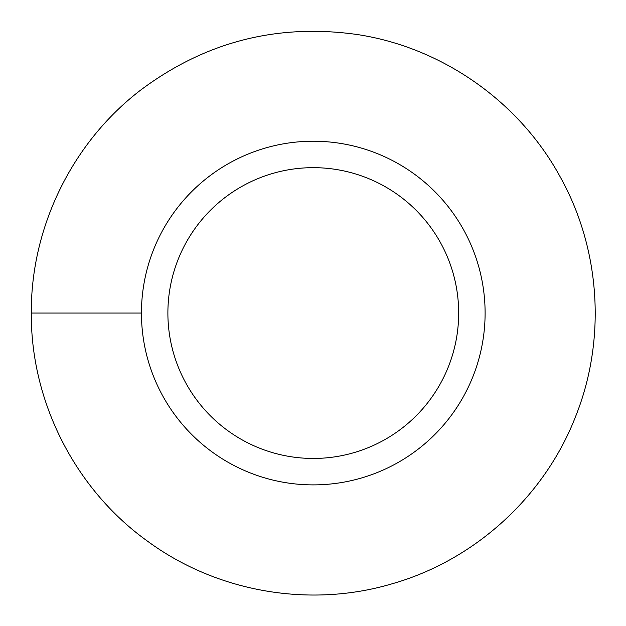 <?xml version="1.0" encoding="UTF-8"?>
<svg xmlns="http://www.w3.org/2000/svg" width="626" height="626" viewBox="0 0 626 626"><rect width="100%" height="100%" fill="white"/><g stroke="black" fill="none" stroke-linecap="round" stroke-linejoin="round"><path stroke-width="0.94" d="M167.885 313.055A145.396 145.396 0 0 0 385.976 438.975A145.396 145.396 0 0 0 385.976 187.143A145.396 145.396 0 0 0 167.885 313.055A145.396 145.396 0 0 1 385.976 187.143A145.396 145.396 0 0 1 385.976 438.975A145.396 145.396 0 0 1 167.885 313.055M141.445 313.055A171.829 171.829 0 0 0 399.192 461.863A171.829 171.829 0 0 0 399.192 164.247A171.829 171.829 0 0 0 141.445 313.055A171.829 171.829 0 0 1 399.192 164.247A171.829 171.829 0 0 1 399.192 461.863A171.829 171.829 0 0 1 141.445 313.055L31.3 313.055L141.445 313.055M31.3 313.055C30.768 227.207 72.295 142.446 140.451 90.254C205.093 41.793 277.404 23.225 357.391 34.547C442.261 47.459 519.486 101.725 560.38 177.213C600.702 249.602 606.391 339.988 575.458 416.861C544.346 496.872 474.531 560.395 391.946 583.839C309.659 608.3 216.674 592.071 147.533 541.185C75.308 489.454 30.697 401.9 31.3 313.055"/></g></svg>
